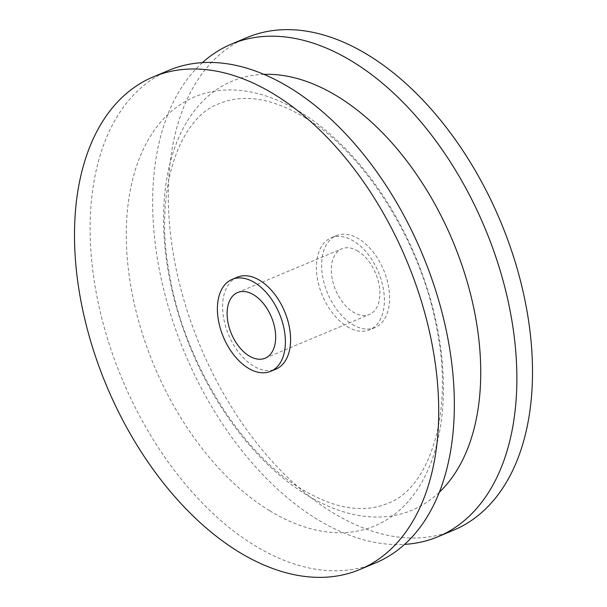 <?xml version="1.0" encoding="UTF-8"?>
<svg xmlns="http://www.w3.org/2000/svg" width="607" height="607" viewBox="0 0 607 607"><rect width="100%" height="100%" fill="white"/><g stroke="black" fill="none" stroke-linecap="round" stroke-linejoin="round"><path stroke-width="0.46" stroke-dasharray="3.04 2.28" d="M357.902 251.093A35.616 21.677 -112.8 0 0 341.832 248.802A35.616 21.677 -112.8 0 0 332.112 278.287A35.616 21.677 -112.8 0 0 353.312 312.188A35.616 21.677 -112.8 0 0 369.382 314.479A35.616 21.677 -112.8 0 0 379.102 284.994A35.616 21.677 -112.8 0 0 357.902 251.093M237.314 277.202A49.857 30.35 -112.8 0 0 223.71 318.485A49.857 30.35 -112.8 0 0 253.392 365.938A49.857 30.35 -112.8 0 0 275.889 369.147M352.394 324.404A49.857 30.35 -112.8 0 0 374.891 327.613A49.857 30.35 -112.8 0 0 388.503 286.329A49.857 30.35 -112.8 0 0 358.82 238.877A49.857 30.35 -112.8 0 0 336.316 235.668A49.857 30.35 -112.8 0 0 322.712 276.951A49.857 30.35 -112.8 0 0 352.394 324.404M347.181 326.596A49.857 30.35 -112.8 0 0 369.686 329.798A49.857 30.35 -112.8 0 0 383.29 288.515A49.857 30.35 -112.8 0 0 353.608 241.062A49.857 30.35 -112.8 0 0 331.111 237.853A49.857 30.35 -112.8 0 0 317.499 279.137A49.857 30.35 -112.8 0 0 347.181 326.596M202.45 62.62A267.088 162.593 -112.8 0 0 164.307 291.906A267.088 162.593 -112.8 0 0 317.537 519.486A267.088 162.593 -112.8 0 0 404.55 544.38M247.072 37.528A267.088 162.593 -112.8 0 0 174.163 258.696A267.088 162.593 -112.8 0 0 333.167 512.93A267.088 162.593 -112.8 0 0 453.717 530.123M168.913 70.321A267.088 162.593 -112.8 0 0 96.005 291.481A267.088 162.593 -112.8 0 0 255.008 545.723A267.088 162.593 -112.8 0 0 375.558 562.909M269.857 510.851A232.618 141.606 -112.8 0 0 442.738 407.236A232.618 141.606 -112.8 0 0 299.866 111.787A232.618 141.606 -112.8 0 0 126.992 215.402A232.618 141.606 -112.8 0 0 269.857 510.851M263.916 74.35A232.618 141.606 -112.8 0 0 165.119 248.931A232.618 141.606 -112.8 0 0 307.134 495.213A232.618 141.606 -112.8 0 0 439.256 492.307M304.532 117.379C364.306 152.122 422.191 243.225 437.161 330.549C454.537 418.693 426.516 490.357 387.395 503.491C379.185 506.982 370.058 508.658 360.012 508.522C342.727 508.4 323.546 502.095 302.468 489.621C242.694 454.878 184.809 363.775 169.839 276.451C152.463 188.307 180.484 116.643 219.605 103.509C227.837 100.011 236.996 98.334 247.072 98.478C264.333 98.622 283.492 104.92 304.532 117.379M237.618 292.521L341.832 248.802M374.891 327.613L369.686 329.798M336.316 235.668L331.111 237.853M265.168 358.198L369.382 314.479"/><path stroke-width="0.91" d="M253.688 294.812A35.616 21.677 -112.8 0 0 237.618 292.521A35.616 21.677 -112.8 0 0 227.898 322.006A35.616 21.677 -112.8 0 0 249.098 355.907A35.616 21.677 -112.8 0 0 265.168 358.198A35.616 21.677 -112.8 0 0 274.888 328.713A35.616 21.677 -112.8 0 0 253.688 294.812M270.684 371.332L275.889 369.147A49.857 30.35 -112.8 0 0 289.501 327.863A49.857 30.35 -112.8 0 0 259.819 280.404A49.857 30.35 -112.8 0 0 237.314 277.202L232.109 279.387A49.857 30.35 -112.8 0 0 218.497 320.671A49.857 30.35 -112.8 0 0 248.18 368.123A49.857 30.35 -112.8 0 0 270.684 371.332A49.857 30.35 -112.8 0 0 284.288 330.049A49.857 30.35 -112.8 0 0 254.606 282.596A49.857 30.35 -112.8 0 0 232.109 279.387M404.55 544.38A267.088 162.593 -112.8 0 0 438.087 536.679A267.088 162.593 -112.8 0 0 510.995 315.519A267.088 162.593 -112.8 0 0 351.992 61.277A267.088 162.593 -112.8 0 0 231.442 44.091A267.088 162.593 -112.8 0 0 202.45 62.62M438.087 536.679L453.717 530.123A267.088 162.593 -112.8 0 0 526.626 308.955A267.088 162.593 -112.8 0 0 367.622 54.721A267.088 162.593 -112.8 0 0 247.072 37.528L231.442 44.091M359.928 569.472L375.558 562.909A267.088 162.593 -112.8 0 0 448.467 341.749A267.088 162.593 -112.8 0 0 289.463 87.514A267.088 162.593 -112.8 0 0 168.913 70.321L153.283 76.877A267.088 162.593 -112.8 0 0 80.374 298.045A267.088 162.593 -112.8 0 0 239.378 552.279A267.088 162.593 -112.8 0 0 359.928 569.472A267.088 162.593 -112.8 0 0 432.837 348.304A267.088 162.593 -112.8 0 0 273.833 94.07A267.088 162.593 -112.8 0 0 153.283 76.877M439.256 492.307A232.618 141.606 -112.8 0 0 470.099 292.43A232.618 141.606 -112.8 0 0 337.143 96.149A232.618 141.606 -112.8 0 0 263.916 74.35"/></g></svg>
